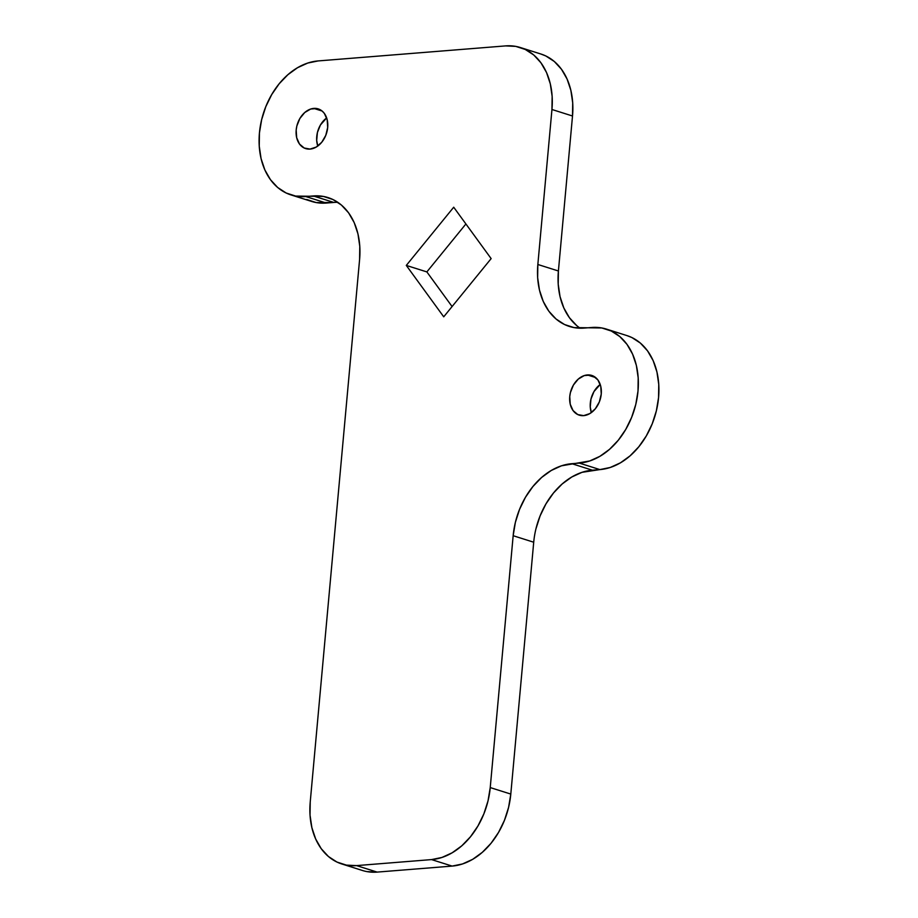 <?xml version="1.0" encoding="UTF-8"?>
<svg xmlns="http://www.w3.org/2000/svg" width="918" height="918" viewBox="0 0 918 918"><rect width="100%" height="100%" fill="white"/><g stroke="black" fill="none" stroke-linecap="round" stroke-linejoin="round"><path stroke-width="1.38" d="M313.784 108.404A20.827 15.273 107.5 0 1 318.213 108.886A20.827 15.273 107.5 0 1 327.256 130.425A20.827 15.273 107.5 0 1 310.089 149.083L304.202 148.016L299.486 144.023L296.675 137.689L296.181 130L296.847 126.007L299.865 118.491L304.73 112.535L310.686 109.035L316.825 108.542L322.229 111.124L324.387 113.465L327.198 119.788L327.692 127.476L325.775 135.359L321.77 142.233L316.251 147.052L310.089 149.083A20.827 15.273 107.5 0 1 305.66 148.601A20.827 15.273 107.5 0 1 296.617 127.051A20.827 15.273 107.5 0 1 313.784 108.404L322.115 111.032L313.784 108.404M587.348 374.946A20.827 15.273 107.5 0 1 591.777 375.439A20.827 15.273 107.5 0 1 600.82 396.978A20.827 15.273 107.5 0 1 583.653 415.636L577.766 414.569L573.05 410.564L570.239 404.241L569.745 396.553L570.411 392.56L573.429 385.032L578.294 379.077L584.238 375.588L590.389 375.095L593.235 376.013L597.951 380.006L600.762 386.34L601.256 394.029L599.339 401.912L595.334 408.785L589.815 413.593L583.653 415.636A20.827 15.273 107.5 0 1 579.224 415.143A20.827 15.273 107.5 0 1 570.181 393.604A20.827 15.273 107.5 0 1 587.348 374.946L595.679 377.573L587.348 374.946M366.993 871.618L377.126 872.1L452.126 866.087L462.488 863.964L472.69 859.317L482.329 852.317L491.061 843.252L498.52 832.454L504.441 820.336L508.583 807.381L510.798 794.07L533.714 542.217L513.162 535.71L515.365 522.399L519.519 509.444L525.429 497.338L532.899 486.54L541.62 477.463L551.27 470.475L561.472 465.816L589.689 460.974L599.89 456.326L609.541 449.327L618.262 440.261L625.72 429.463L631.641 417.346L635.795 404.39L637.999 391.079L638.194 377.929L636.369 365.456L632.582 354.119L626.994 344.365L619.799 336.573L611.296 331.031L601.795 327.967L574.048 327.6L564.547 324.536L556.044 318.994L548.849 311.202L543.261 301.448L539.474 290.111L537.65 277.638L537.845 264.487L551.947 109.494L552.143 96.344L550.307 83.871L546.531 72.533L540.931 62.78L533.748 54.988L525.234 49.446L515.744 46.382L505.611 45.9L318.11 60.932L307.748 63.055L297.547 67.703L287.896 74.702L279.175 83.767L271.717 94.565L265.795 106.683L261.653 119.638L259.438 132.949L259.243 146.1L261.068 158.584L264.854 169.91L270.454 179.664L277.638 187.456L286.141 192.998L295.642 196.073L323.388 196.429L332.89 199.493L341.393 205.035L348.588 212.827L354.176 222.581L357.963 233.918L359.787 246.403L359.592 259.542L310.227 801.999L310.032 815.15L311.868 827.634L315.654 838.96L321.243 848.714L328.437 856.517L336.94 862.048L346.442 865.123L356.563 865.605L431.563 859.592L441.925 857.458L452.126 852.811L461.777 845.822L470.498 836.746L477.957 825.948L483.878 813.841L488.02 800.875L490.235 787.575L513.162 535.71A69.412 50.915 107.5 0 1 571.834 463.693L579.327 463.097L599.89 469.591L610.252 467.469L620.453 462.821L630.104 455.833L638.825 446.756L646.283 435.958L652.205 423.852L656.347 410.885L658.562 397.574L658.757 384.435L656.932 371.951L653.146 360.613L647.546 350.86L640.362 343.068L631.859 337.526L626.753 335.529M535.928 528.906L540.082 515.939L545.992 503.833L553.462 493.035L562.183 483.958L571.834 476.97L582.035 472.322L599.89 469.591A69.412 50.915 -72.5 0 0 657.127 407.42A69.412 50.915 -72.5 0 0 626.983 335.609L606.419 329.103A69.412 50.915 107.5 0 1 636.564 400.914A69.412 50.915 107.5 0 1 579.327 463.097L599.89 469.591L592.397 470.2L571.834 463.693L592.397 470.2A69.412 50.915 -72.5 0 0 533.714 542.217L510.798 794.07L490.235 787.575L513.162 535.71L533.714 542.217M576.607 325.488L569.412 317.697L563.824 307.943L560.037 296.617L558.213 284.132L558.408 270.982L572.511 116.001L572.706 102.85L570.87 90.366L567.083 79.04L561.495 69.286L554.3 61.483L545.797 55.952L540.691 53.955M306.704 199.493L316.205 202.568L333.831 202.442L313.267 195.947A69.412 50.915 107.5 0 1 328.013 197.577A69.412 50.915 107.5 0 1 359.592 259.542L310.227 801.999A69.412 50.915 107.5 0 0 341.817 863.976A69.412 50.915 107.5 0 0 356.563 865.605L431.563 859.592L452.126 866.087A69.412 50.915 -72.5 0 0 510.798 794.07L490.235 787.575A69.412 50.915 107.5 0 1 431.563 859.592L452.126 866.087L377.126 872.1L356.563 865.605L377.126 872.1A69.412 50.915 -72.5 0 1 362.38 870.471L341.817 863.976M317.777 146.054L316.687 140.454L317.41 132.513L320.428 124.986L326.659 117.929A20.827 15.273 -72.5 0 0 317.777 146.054M591.341 412.607L590.251 406.995L590.974 399.055L593.992 391.538L600.223 384.47A20.827 15.273 -72.5 0 0 591.341 412.607M426.859 271.912L465.908 223.969L426.859 271.912L406.295 265.417L453.71 207.216L491.141 258.612L443.727 316.813L406.295 265.417L443.727 316.813L491.141 258.612L453.71 207.216L406.295 265.417L426.859 271.912L452.092 306.555L426.859 271.912M337.824 202.327A69.412 50.915 -72.5 0 0 333.831 202.442L326.326 203.05L305.763 196.544L313.267 195.947L333.831 202.442M291.017 194.926L311.581 201.421A69.412 50.915 -72.5 0 0 326.326 203.05L305.763 196.544A69.412 50.915 107.5 0 1 291.017 194.926A69.412 50.915 107.5 0 1 260.873 123.115A69.412 50.915 107.5 0 1 318.11 60.932L505.611 45.9A69.412 50.915 107.5 0 1 520.357 47.529A69.412 50.915 107.5 0 1 551.947 109.494L572.511 116.001A69.412 50.915 -72.5 0 0 540.92 54.024L520.357 47.529M551.947 109.494L572.511 116.001L558.408 270.982L537.845 264.487L551.947 109.494M606.419 329.103A69.412 50.915 107.5 0 0 591.674 327.485L584.169 328.082A69.412 50.915 107.5 0 1 569.424 326.452A69.412 50.915 107.5 0 1 537.845 264.487L558.408 270.982A69.412 50.915 -72.5 0 0 580.176 328.208"/></g></svg>
